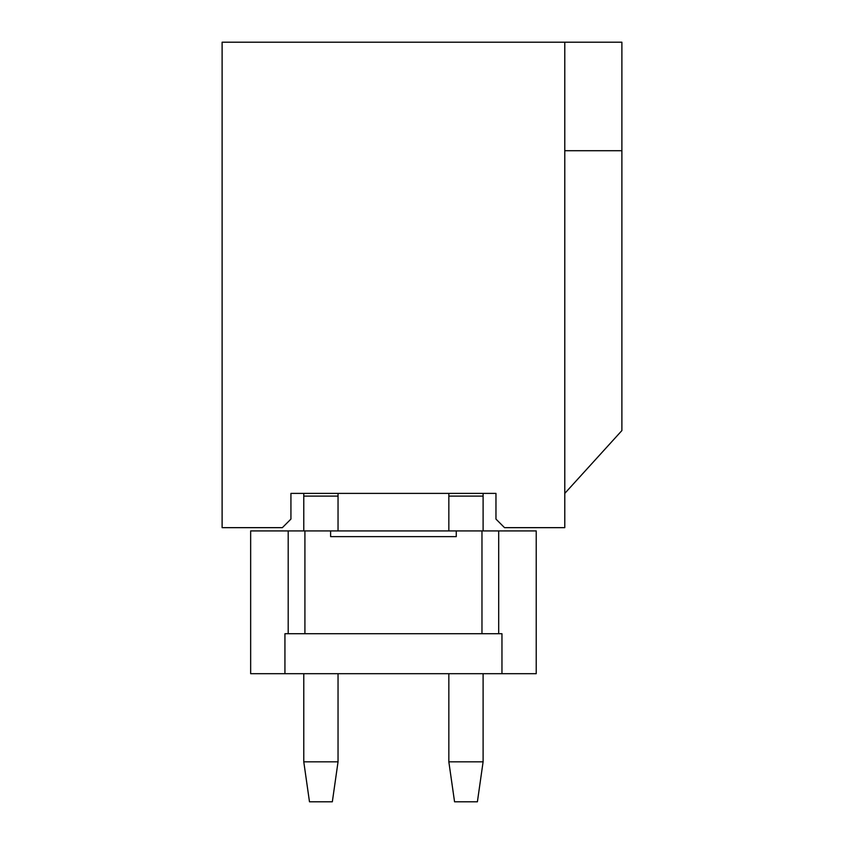 <?xml version="1.0" encoding="UTF-8"?>
<svg xmlns="http://www.w3.org/2000/svg" width="844" height="844" viewBox="0 0 844 844"><rect width="100%" height="100%" fill="white"/><g stroke="black" fill="none" stroke-linecap="round" stroke-linejoin="round"><path stroke-width="1.27" d="M504.533 527.658L564.784 527.658L564.784 42.2L222.109 42.2L222.109 527.658L282.36 527.658L290.927 519.092L290.927 493.392L495.966 493.392L495.966 519.092L504.533 527.658L495.966 519.092L495.966 493.392L290.927 493.392L290.927 519.092L282.36 527.658L222.109 527.658L222.109 42.2L564.784 42.2L564.784 527.658L504.533 527.658M564.784 42.2L621.891 42.2L564.784 42.2M621.891 430.567L564.784 493.392L621.891 430.567L621.891 150.717L564.784 150.717L621.891 150.717L621.891 42.2L621.891 430.567M303.777 496.103L303.777 530.918L303.777 493.392L303.777 496.103L338.043 496.103L338.043 493.392L338.043 530.918L338.043 496.103M448.839 496.103L448.839 530.918L448.839 493.392L448.839 496.103L483.106 496.103L483.106 493.392L483.106 530.918L483.106 496.103M250.657 530.918L536.225 530.918L456.266 530.918L456.266 536.626L330.616 536.626L330.616 530.918L250.657 530.918L250.657 673.691L250.657 530.918M288.194 633.717L288.194 530.918L288.194 633.717L304.916 633.717L304.916 530.918L304.916 633.717L284.934 633.717L284.934 673.691L501.958 673.691L501.958 633.717L481.966 633.717L481.966 530.918L481.966 633.717L501.958 633.717L501.958 673.691L536.225 673.691L536.225 530.918L536.225 673.691L284.934 673.691L284.934 633.717L304.916 633.717M250.657 673.691L284.934 673.691L250.657 673.691M330.616 530.918L330.616 536.626L456.266 536.626L456.266 530.918L330.616 530.918M498.698 633.717L498.698 530.918L498.698 633.717L481.966 633.717M456.266 536.626L330.616 536.626M483.106 761.826L477.398 801.8L483.106 761.826L448.839 761.826L454.557 801.8L448.839 761.826L448.839 673.691L448.839 761.826L483.106 761.826L483.106 673.691L483.106 761.826M454.557 801.8L477.398 801.8L454.557 801.8M309.484 801.8L303.777 761.826L309.484 801.8L332.336 801.8L338.043 761.826L303.777 761.826L303.777 673.691L303.777 761.826L338.043 761.826L332.336 801.8L309.484 801.8M338.043 761.826L338.043 673.691L338.043 761.826M284.934 633.717L501.958 633.717L501.958 673.691L284.934 673.691L284.934 633.717"/></g></svg>
